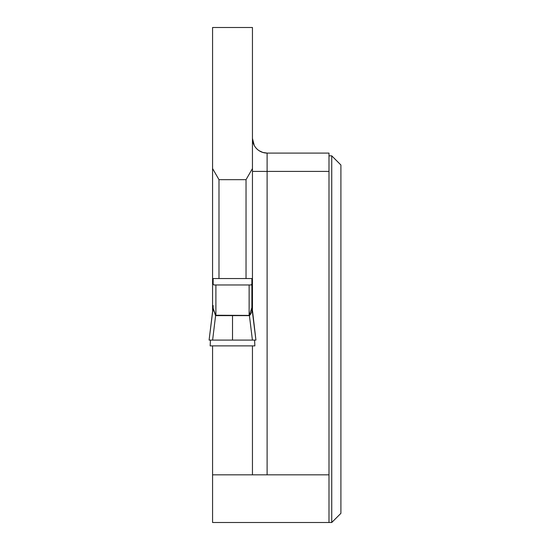 <?xml version="1.0" encoding="UTF-8"?>
<svg xmlns="http://www.w3.org/2000/svg" width="550" height="550" viewBox="0 0 550 550"><rect width="100%" height="100%" fill="white"/><g stroke="black" fill="none" stroke-linecap="round" stroke-linejoin="round"><path stroke-width="0.82" d="M252.127 345.888L232.512 345.888L254.877 345.888L254.574 340.086L212.616 340.086L215.648 315.253L213.036 307.911L215.483 315.473M212.905 345.888L232.512 345.888L210.155 345.888L210.451 340.086M213.146 278.554L213.146 283.917L213.847 284.976L251.178 284.976L251.879 283.917L251.879 307.636L255.929 340.086L252.409 340.086L249.377 315.253L249.129 315.624L232.512 315.624L232.512 340.086L252.409 340.086M232.512 340.086L209.096 340.086L213.036 307.911M251.879 311.053L251.879 278.554M251.879 307.656L251.879 305.229L251.879 307.636L249.377 315.253M251.996 307.911C252.416 310.674 251.597 313.197 249.542 315.473M215.896 284.976L215.896 315.624L232.512 315.624M249.129 284.976L249.129 315.404L215.655 315.253M213.132 305.511L213.146 311.032M218.989 179.664L246.036 179.664L252.45 168.554L252.45 27.5L212.575 27.5L212.575 168.554L218.989 179.664L218.989 278.554L212.575 278.554L212.575 310.248M212.575 168.554L212.575 278.554M246.036 179.664L246.036 278.554L218.989 278.554M252.45 168.554L252.45 278.554L246.036 278.554M252.45 310.248L252.45 278.554M252.45 345.888L252.45 474.836L328.989 474.836L328.989 153.086L267.114 153.086L262.804 152.433L259.112 150.707M328.989 474.836L328.989 522.5L212.575 522.5L212.575 345.888M212.575 474.836L252.45 474.836M328.989 522.5L331.739 522.5L331.739 155.836L328.989 155.836M254.244 145.441L252.45 138.414A14.664 14.664 0 0 0 267.114 153.086A14.664 14.664 0 0 1 252.45 138.414M331.739 522.5L340.904 513.336L340.904 165L331.739 155.836M254.574 340.086L209.103 340.086L254.574 340.086M213.146 345.888L251.879 345.888M267.114 153.086L267.114 171.414L328.989 171.414M252.45 171.414L267.114 171.414L267.114 474.836M255.929 340.086L251.893 305.47M213.146 307.636L209.096 340.086"/></g></svg>
